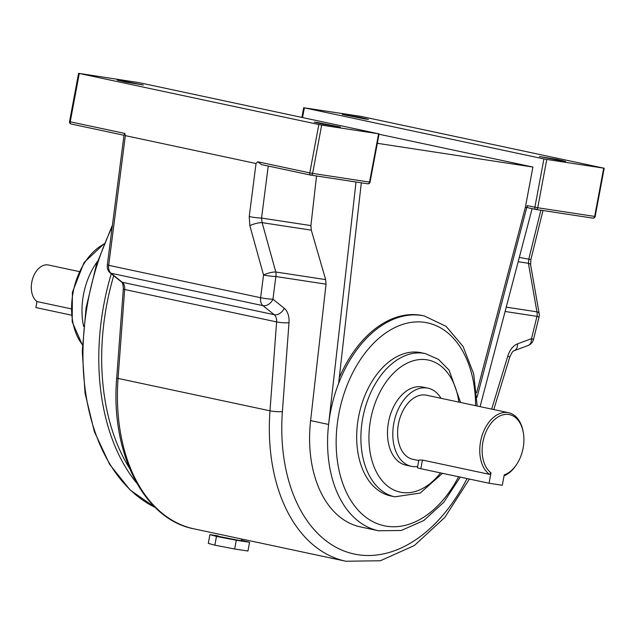 <?xml version="1.0" encoding="UTF-8"?>
<svg xmlns="http://www.w3.org/2000/svg" width="636" height="636" viewBox="0 0 636 636"><rect width="100%" height="100%" fill="white"/><g stroke="black" fill="none" stroke-linecap="round" stroke-linejoin="round"><path stroke-width="0.95" d="M120.435 80.478L143.37 85.025L125.658 82.084L117.207 80.128L120.435 80.478M317.531 122.51L340.475 127.057L322.762 124.115L314.303 122.16L317.531 122.51M365.247 119.019L368.475 119.369L360.024 117.414L342.311 114.472L365.247 119.019M562.343 161.051L565.579 161.401L557.12 159.445L539.408 156.504L562.343 161.051M356.025 182.007L328.597 424.443A109.821 71.757 -78 0 1 330.386 412.526A109.821 71.757 -78 0 1 338.63 383.389A109.821 71.757 -78 0 1 424.292 315.949L446.138 326.395L463.072 346.461L473.685 373.881L477.199 406.022M460.233 477.103L443.856 502.209L423.695 520.566L401.276 530.48L378.484 530.758L360.493 526.926A109.821 71.757 -78 0 1 310.606 420.611L326.037 284.173L275.865 276.517A8.809 6.662 -81.3 0 0 275.801 272.001A8.809 2.147 164.5 0 0 264.695 274.474A8.809 2.147 164.5 0 0 263.535 275.014L249.853 225.669A8.809 2.147 164.5 0 1 262.119 222.656L261.555 218.069A8.809 0.835 -172.7 0 1 249.225 216.566L249.853 225.669M358.553 417.097A73.212 47.835 102 0 0 390.615 495.913L394.837 496.819A73.212 47.835 -78 0 1 362.766 417.995A73.212 47.835 -78 0 1 425.373 353.608L421.159 352.71A73.212 47.835 102 0 0 358.553 417.097M417.637 466.466A39.933 26.092 -78 0 1 412.287 466.482A39.933 26.092 -78 0 1 411.301 466.299A39.933 26.092 -78 0 1 393.954 422.55A39.933 26.092 -78 0 1 426.971 388.008A39.933 26.092 -78 0 1 427.956 388.191A39.933 26.092 -78 0 1 441.05 398.311M411.301 466.299L405.991 465.17A39.933 26.092 -78 0 1 388.644 421.422A39.933 26.092 -78 0 1 421.66 386.879A39.933 26.092 -78 0 1 422.646 387.054L427.956 388.191M489.426 474.337A32.77 21.409 -78 0 1 481.81 436.479A32.77 21.409 -78 0 1 507.798 412.565A32.77 21.409 -78 0 1 508.609 412.716A32.77 21.409 -78 0 1 523.293 432.432L523.436 433.331A31.085 20.312 102 0 0 491.461 422.837A31.085 20.312 102 0 0 491 472.858L489.426 474.337L422.447 460.051L418.822 460.106L417.383 467.834L420.825 468.7L422.447 460.051M418.742 460.559L412.796 459.287A32.77 21.409 -78 0 1 398.557 423.393A32.77 21.409 -78 0 1 425.651 395.051A32.77 21.409 -78 0 1 426.462 395.202L508.609 412.716M378.603 133.806L138.855 82.601L78.578 73.331L321.665 125.117L312.626 173.405L369.564 182.095L378.603 133.806L321.665 125.117M491 472.858L489.052 483.249L502.297 485.276L504.237 474.877A31.085 20.312 102 0 0 516.893 464.034L516.392 464.797A32.77 21.409 -78 0 1 504.054 475.847M516.893 464.034A31.085 20.312 102 0 0 523.436 433.331M489.052 483.249L420.825 468.7M379.024 134.228L532.904 167.045L377.331 143.307M476.992 397.436L527.26 205.595L534.884 207.217L543.923 158.928L546.761 159.453L537.73 207.749L594.668 216.431L603.707 168.143L546.761 159.453M480.085 406.635L532.125 208.648M535.735 209.411L528.214 207.805A2.051 1.336 -78 0 1 528.158 207.797A2.051 1.336 -78 0 1 527.26 205.595M476.658 392.627L525.368 207.28L532.904 167.045M525.368 207.28L526.886 207.606M603.707 168.143L361.121 116.412L304.374 107.85L543.923 158.928M316.529 175.981L310.917 225.597L311.298 230.16L325.664 279.609L326.037 284.173M542.985 210.524L530.877 259.567L530.631 264.878A8.809 3.148 170 0 0 528.413 263.28L528.85 258.844L540.854 210.206M79.269 73.506L70.23 121.802L124.839 133.441L125.348 135.643L256.038 163.516L257.723 161.782L309.788 172.881L318.819 124.592M530.877 259.567L519.31 257.389M491.676 409.107L507.79 356.08A17.609 11.512 102 0 1 517.545 343.861A8.809 6.153 -110.4 0 1 514.103 350.722L528.047 345.523A8.809 6.153 -110.4 0 0 531.497 338.662L536.999 316.354L505.095 311.481M310.63 175.075L261.412 164.581L310.678 175.091A2.051 1.336 -78 0 1 309.788 172.881L312.626 173.405A2.051 1.55 -81.3 0 1 310.797 175.107A2.051 1.55 -81.3 0 1 310.734 175.099A2.051 1.336 -78 0 1 310.678 175.091A2.051 2.051 0 0 0 310.797 175.107L367.735 183.796A2.051 1.55 -81.3 0 0 369.564 182.095L370.057 182.15L379.096 133.854M261.539 164.605L257.723 161.782M530.631 264.878L539.153 313.437A8.809 3.148 170 0 0 536.935 311.839L528.413 263.28L518.173 261.722M125.348 135.643L108.692 265.323L260.617 297.72A8.809 0.835 -172.7 0 0 272.947 299.222A8.809 6.336 128.7 0 1 262.93 305.638L111.006 273.242L122.287 282.289L274.211 314.693L262.93 305.638A8.809 5.756 102 0 1 260.617 297.72L263.535 275.014A8.809 0.835 -172.7 0 0 275.865 276.517L272.947 299.222L284.236 308.269A17.609 11.512 102 0 1 288.998 322.706L282.392 411.611A156.305 102.134 102 0 0 345.364 551.484A156.305 102.134 102 0 0 467.039 478.558M361.32 182.818L338.63 383.389M339.258 377.768A109.821 71.757 -78 0 1 422.781 315.631L424.292 315.949M124.839 133.441L124.044 135.285M241.72 539.034L241.418 540.64L238.54 540.33L218.092 536.267M241.505 540.187L249.574 542.277L236.29 540.25L216.471 536.426L209.936 534.63L218.164 535.886M249.574 542.277L247.945 551.022L234.652 548.995L214.833 545.171L216.471 536.426M234.652 548.995L236.29 540.25M214.833 545.171L208.298 543.375L209.936 534.63M97.547 261.301A58.361 38.136 102 0 0 83.483 294.659A58.361 38.136 102 0 0 83.642 326.475M70.93 308.794L37.015 301.567A19.454 12.712 -78 0 1 31.8 282.114A19.454 12.712 -78 0 1 48.439 265.005L79.055 271.532M37.015 301.567L35.886 307.57L71.248 315.114M458.882 402.111A67.519 44.115 102 0 0 416.27 360.04A67.519 44.115 102 0 0 370.661 419.45A67.519 44.115 102 0 0 388.095 486.461A67.519 44.115 102 0 0 440.533 472.906M475.625 405.681A103.74 67.79 102 0 0 415.316 321.959A103.74 67.79 102 0 0 338.805 414.084A103.74 67.79 102 0 0 372.712 521.6A103.74 67.79 102 0 0 458.572 476.754M378.484 530.758A109.821 71.757 -78 0 1 328.597 424.443L310.606 420.611M123.972 135.269L71.176 124.012A2.051 1.336 -78 0 1 71.129 124.004A2.051 1.336 -78 0 1 70.23 121.802L69.547 121.627A2.051 2.051 0 0 0 71.129 124.004L123.972 135.269M370.057 182.15A2.051 2.051 0 0 1 367.735 183.796A2.051 1.55 -81.3 0 1 367.672 183.78L310.869 175.115M517.545 343.861L531.497 338.662L533.524 339.385L539.034 317.07A8.809 8.809 0 0 0 539.153 313.437M528.158 207.797L535.782 209.427A2.051 2.051 0 0 0 535.902 209.451A2.051 1.55 -81.3 0 0 537.73 207.749L534.884 207.217A2.051 1.336 102 0 0 535.782 209.427A2.051 1.336 102 0 0 535.838 209.435A2.051 1.55 -81.3 0 0 535.902 209.451L592.839 218.132A2.051 1.55 -81.3 0 1 592.776 218.116L535.973 209.459M304.374 107.85L302.561 117.509M506.232 307.156L536.935 311.839A8.809 6.662 -81.3 0 1 536.999 316.354L539.034 317.07M311.298 230.16L262.119 222.656L275.801 272.001L325.664 279.609M268.241 166.036L261.555 218.069L310.917 225.597M193.956 528.85C143.553 519.31 110.266 452.363 116.714 377.84A4.094 0.636 4.3 0 0 118.058 378.412L269.982 410.816L276.596 321.911L124.672 289.507L118.058 378.412A165.114 107.889 102 0 0 193.956 528.85L345.881 561.246A165.114 107.889 -78 0 1 269.982 410.816A8.809 1.367 4.3 0 0 282.392 411.611M249.225 216.566L256.038 163.516M514.103 350.722C512.974 350.81 511.511 352.988 509.69 357.249A8.809 0.859 -163.1 0 0 507.79 356.08M108.692 265.323A8.809 5.756 102 0 0 111.006 273.242A4.094 2.949 -51.3 0 1 110.068 272.804C107.834 270.769 106.928 268.122 107.333 264.854L108.692 265.323M284.236 308.269A8.809 6.336 -51.3 0 1 274.211 314.693A8.809 5.756 -78 0 1 276.596 321.911A8.809 1.367 4.3 0 0 288.998 322.706M122.287 282.289A8.809 5.756 -78 0 1 124.672 289.507A4.094 0.636 4.3 0 1 123.32 288.935C123.249 284.92 122.589 282.567 121.349 281.851A4.094 2.949 -51.3 0 0 122.287 282.289M595.161 216.486L594.668 216.431A2.051 1.55 -81.3 0 1 592.839 218.132A2.051 2.051 0 0 0 595.161 216.486L604.2 168.198M113.78 275.468A195.809 127.947 102 0 0 132.24 472.421M136.74 483.122A197.86 129.283 -78 0 1 111.268 273.766M112.182 227.076A197.86 129.283 102 0 0 155.136 507.401M103.851 244.184A58.361 38.136 102 0 0 73.092 292.449A58.361 38.136 102 0 0 82.418 344.68M394.837 496.819L420.229 493.051L442.457 473.319M528.047 345.523A8.809 8.809 0 0 0 533.524 339.385M493.798 409.56L509.69 357.249M469.424 479.067L444.803 517.434L414.338 545.529L380.392 560.753L345.881 561.246M460.559 402.469L449.096 370.136L438.466 359.372L425.373 353.608M116.714 377.84L123.32 288.935M121.349 281.851L110.068 272.804M107.333 264.854L123.988 135.19M301.869 117.358L303.682 107.675M78.578 73.331L69.547 121.627M155.208 507.472L130.245 490.11L109.615 464.352L94.311 431.502L85.049 393.183L82.259 351.295L86.083 307.88L96.306 265.093L112.445 225.057M82.41 345.046L72.178 321.808L72.409 292.274L84.024 262.581L103.986 243.834"/></g></svg>
